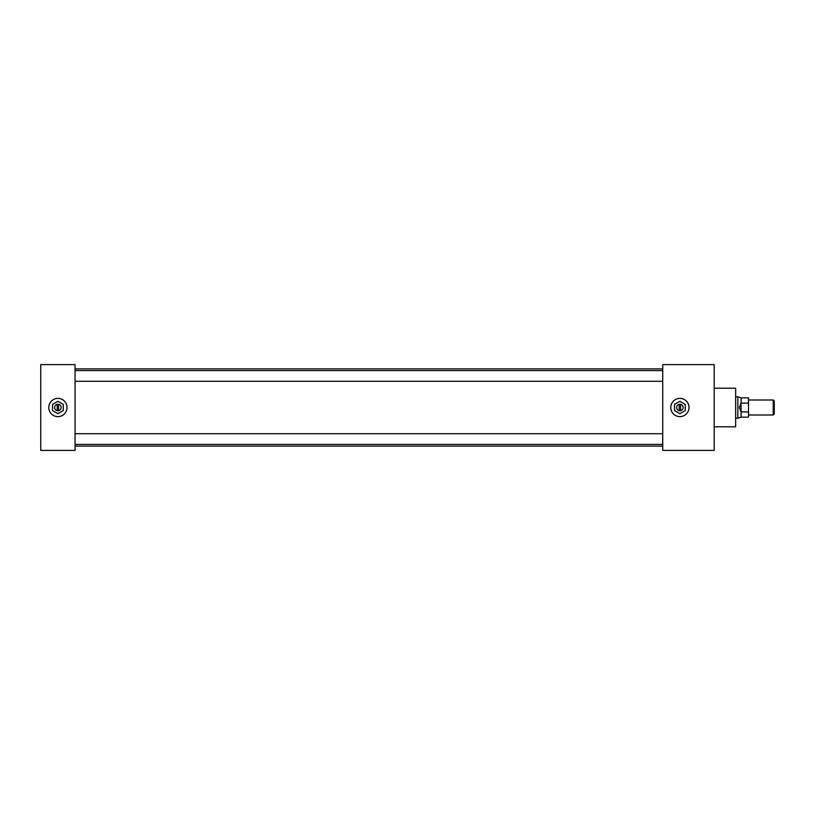 <?xml version="1.0" encoding="UTF-8"?>
<svg xmlns="http://www.w3.org/2000/svg" width="815" height="815" viewBox="0 0 815 815"><rect width="100%" height="100%" fill="white"/><g stroke="black" fill="none" stroke-linecap="round" stroke-linejoin="round"><path stroke-width="1.22" d="M679.883 398.392A9.108 9.108 0 0 0 670.776 407.5A9.108 9.108 0 0 0 679.883 416.608A9.108 9.108 0 0 0 688.991 407.5A9.108 9.108 0 0 0 679.883 398.392A9.128 9.128 0 0 0 670.755 407.5A9.128 9.128 0 0 0 679.883 416.628A9.108 9.108 0 0 0 688.991 407.5A9.108 9.108 0 0 0 679.883 398.392A9.108 9.108 0 0 0 670.776 407.5A9.108 9.108 0 0 0 679.883 416.608A9.128 9.128 0 0 0 689.011 407.5A9.128 9.128 0 0 0 679.883 398.372M57.906 398.392A9.108 9.108 0 0 0 48.798 407.5A9.108 9.108 0 0 0 57.906 416.608A9.108 9.108 0 0 0 67.024 407.5A9.108 9.108 0 0 0 57.906 398.392A9.128 9.128 0 0 0 48.778 407.5A9.128 9.128 0 0 0 57.906 416.628A9.108 9.108 0 0 0 67.024 407.5A9.108 9.108 0 0 0 57.906 398.392A9.108 9.108 0 0 0 48.798 407.5A9.108 9.108 0 0 0 57.906 416.608A9.128 9.128 0 0 0 67.034 407.5A9.128 9.128 0 0 0 57.906 398.372M714.195 388.195L735.65 388.195L735.65 426.805L714.195 426.805M75.062 364.6L75.062 450.4L40.75 450.4L40.75 364.6L75.062 364.6M662.727 364.6L662.727 450.4L714.195 450.4L714.195 364.6L662.727 364.6M773.221 400.002L774.25 401.031L774.25 413.969L773.221 414.998L773.221 400.002L748.516 400.002M740.998 411.972L739.378 407.5L740.998 403.028L741.1 417.148L737.83 418.207L737.83 396.793L735.65 396.793M748.516 403.099L741.1 403.099L741.1 397.852L748.516 397.852L748.516 417.148L741.1 417.148M748.516 411.901L741.1 411.901M57.906 410.76A3.26 3.26 0 0 0 61.166 407.5A3.26 3.26 0 0 0 57.906 404.24A3.26 3.26 0 0 0 54.646 407.5A3.26 3.26 0 0 0 57.906 410.76M58.599 410.689L58.599 404.311M57.906 401.316L52.557 404.413L52.557 410.587L57.906 413.684L63.264 410.587L63.264 404.413L57.906 401.316M57.223 404.311L57.223 410.689M679.883 410.76A3.26 3.26 0 0 0 683.143 407.5A3.26 3.26 0 0 0 679.883 404.24A3.26 3.26 0 0 0 676.623 407.5A3.26 3.26 0 0 0 679.883 410.76M680.566 410.689L680.566 404.311M679.883 401.316L674.525 404.413L674.525 410.587L679.883 413.684L685.232 410.587L685.232 404.413L679.883 401.316M679.19 404.311L679.19 410.689M662.727 381.288L75.062 381.288M662.727 444.42L75.062 444.42M662.727 446.121L75.062 446.121M662.727 368.879L75.062 368.879M662.727 433.712L75.062 433.712M662.727 370.581L75.062 370.581M773.221 414.998L748.516 414.998M737.83 418.207L735.65 418.207M741.1 397.852L737.83 396.793"/></g></svg>
